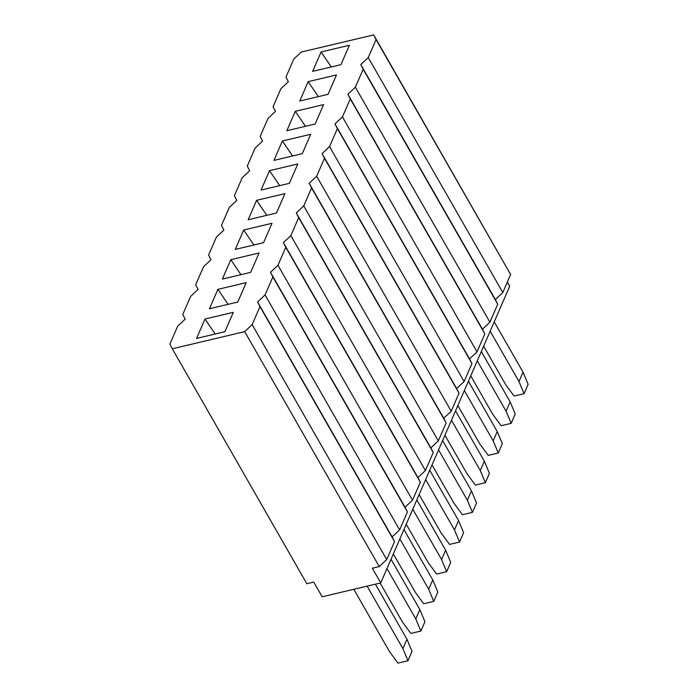 <?xml version="1.0" encoding="UTF-8"?>
<svg xmlns="http://www.w3.org/2000/svg" width="698" height="698" viewBox="0 0 698 698"><rect width="100%" height="100%" fill="white"/><g stroke="black" fill="none" stroke-linecap="round" stroke-linejoin="round"><path stroke-width="1.05" d="M244.684 331.637L172.275 348.791L169.876 344.114L177.702 326.123L185.179 319.117L182.78 314.44L190.598 296.449L198.075 289.443L195.676 284.775L203.502 266.784L210.971 259.769L208.58 255.102L216.397 237.111L223.875 230.096L221.475 225.428L229.293 207.437L236.77 200.422L234.38 195.754L242.197 177.763L249.675 170.748L247.275 166.08L255.093 148.089L262.57 141.075L260.171 136.407L267.997 118.416L275.474 111.401L273.075 106.733L280.893 88.742L288.37 81.727L285.971 77.059L293.797 59.068L301.266 52.053L373.674 34.9L510.631 274.523L502.813 292.514L495.336 299.521L497.726 304.197L489.909 322.188L482.431 329.194L484.831 333.871L477.013 351.862L469.536 358.868L471.935 363.545L464.109 381.536L456.632 388.542L459.031 393.218L451.213 411.209L443.736 418.215L446.135 422.892L438.309 440.883L430.841 447.889L433.231 452.557L425.414 470.548L417.936 477.563L420.336 482.231L412.518 500.222L405.041 507.237L407.431 511.904L399.614 529.895L392.136 536.91L394.536 541.578L386.718 559.569L379.241 566.584L244.684 331.637L252.161 324.622L259.979 306.631L257.579 301.964L265.057 294.949L272.874 276.958L270.484 272.29L277.961 265.275L285.779 247.284L283.379 242.616L290.857 235.601L298.674 217.61L296.284 212.942L303.752 205.927L311.578 187.937L309.179 183.269L316.656 176.254L324.474 158.263L322.075 153.595L329.552 146.58L337.378 128.589L334.979 123.921L342.456 116.906L350.274 98.915L347.874 94.247L355.352 87.233L363.169 69.242L360.779 64.574L368.256 57.559L376.074 39.568L510.631 274.523M507.359 282.036L509.732 286.171L380.742 582.909L372.331 568.224L379.241 566.584M376.074 39.568L373.674 34.9M321.089 51.975L349.393 45.265L340.956 64.661L312.652 71.362L321.089 51.975L331.28 66.956M172.275 348.791L306.832 583.737L313.742 582.097L322.153 596.79L380.742 582.909M386.718 559.569L252.161 324.622M394.536 541.578L259.979 306.631M392.136 536.91L257.579 301.964M399.614 529.895L265.057 294.949M407.431 511.904L272.874 276.958M405.041 507.237L270.484 272.29M412.518 500.222L277.961 265.275M420.336 482.231L285.779 247.284M417.936 477.563L283.379 242.616M425.414 470.548L290.857 235.601M433.231 452.557L298.674 217.61M430.841 447.889L296.284 212.942M438.309 440.883L303.752 205.927M446.135 422.892L311.578 187.937M443.736 418.215L309.179 183.269M451.213 411.209L316.656 176.254M459.031 393.218L324.474 158.263M456.632 388.542L322.075 153.595M464.109 381.536L329.552 146.58M471.935 363.545L337.378 128.589M469.536 358.868L334.979 123.921M477.013 351.862L342.456 116.906M484.831 333.871L350.274 98.915M482.431 329.194L347.874 94.247M489.909 322.188L355.352 87.233M497.726 304.197L363.169 69.242M495.336 299.521L360.779 64.574M502.813 292.514L368.256 57.559M308.184 81.649L336.488 74.939L328.06 94.335L299.756 101.035L308.184 81.649L318.375 96.629M295.289 111.322L323.593 104.613L315.164 124.008L286.861 130.709L295.289 111.322L305.48 126.294M282.385 140.987L310.689 134.286L302.26 153.682L273.956 160.383L282.385 140.987L292.584 155.968M269.489 170.661L297.793 163.96L289.365 183.347L261.061 190.057L269.489 170.661L279.68 185.642M256.594 200.335L284.897 193.634L276.46 213.021L248.156 219.73L256.594 200.335L266.784 215.316M243.689 230.008L271.993 223.308L263.565 242.695L235.261 249.404L243.689 230.008L253.88 244.989M230.794 259.682L259.098 252.981L250.661 272.368L222.357 279.078L230.794 259.682L240.984 274.663M217.889 289.356L246.193 282.655L237.765 302.042L209.461 308.752L217.889 289.356L228.08 304.337M204.994 319.03L233.298 312.329L224.869 331.716L196.566 338.425L204.994 319.03L215.185 334.01M490.153 331.201L518.98 381.527L523.038 372.182L528.124 384.319L524.058 393.672L514.051 396.036L505.675 384.685L483.635 346.199M518.98 381.527L524.058 393.672M477.258 360.875L506.076 411.201L510.142 401.856L515.22 413.993L511.163 423.346L501.147 425.71L492.771 414.359L470.74 375.873M506.076 411.201L511.163 423.346M464.353 390.548L493.181 440.874L497.238 431.53L502.324 443.666L498.259 453.011L488.251 455.384L479.875 444.033L457.836 405.547M493.181 440.874L498.259 453.011M451.458 420.222L480.276 470.548L484.342 461.204L489.42 473.34L485.363 482.684L475.347 485.058L466.979 473.706L444.94 435.22M480.276 470.548L485.363 482.684M438.553 449.896L467.381 500.222L471.447 490.877L476.525 503.014L472.459 512.358L462.451 514.731L454.075 503.38L432.036 464.894M467.381 500.222L472.459 512.358M425.658 479.57L454.477 529.895L458.542 520.551L463.62 532.687L459.563 542.032L449.547 544.405L441.18 533.045L419.14 494.568M454.477 529.895L459.563 542.032M412.762 509.243L441.581 559.569L445.647 550.225L450.725 562.361L446.659 571.706L436.651 574.079L428.275 562.719L406.236 524.242M441.581 559.569L446.659 571.706M399.858 538.917L428.685 589.243L433.763 601.379L423.756 603.753L415.38 592.393L393.34 553.915M433.763 601.379L437.829 592.035L432.743 579.898L428.685 589.243M386.962 568.591L415.781 618.917L419.847 609.572L424.925 621.709L420.868 631.053L410.852 633.426L402.476 622.066L380.131 583.048M415.781 618.917L420.868 631.053M367.113 586.137L402.886 648.59L406.943 639.246L412.029 651.382L407.964 660.727L397.956 663.1L389.58 651.74L353.807 589.287M402.886 648.59L407.964 660.727M494.219 321.857L523.038 372.182M481.315 351.53L510.142 401.856M468.419 381.204L497.238 431.53M455.524 410.878L484.342 461.204M442.619 440.551L471.447 490.877M429.724 470.225L458.542 520.551M416.819 499.899L445.647 550.225M403.924 529.573L432.743 579.898M391.02 559.246L419.847 609.572M375.402 584.165L406.943 639.246"/></g></svg>
